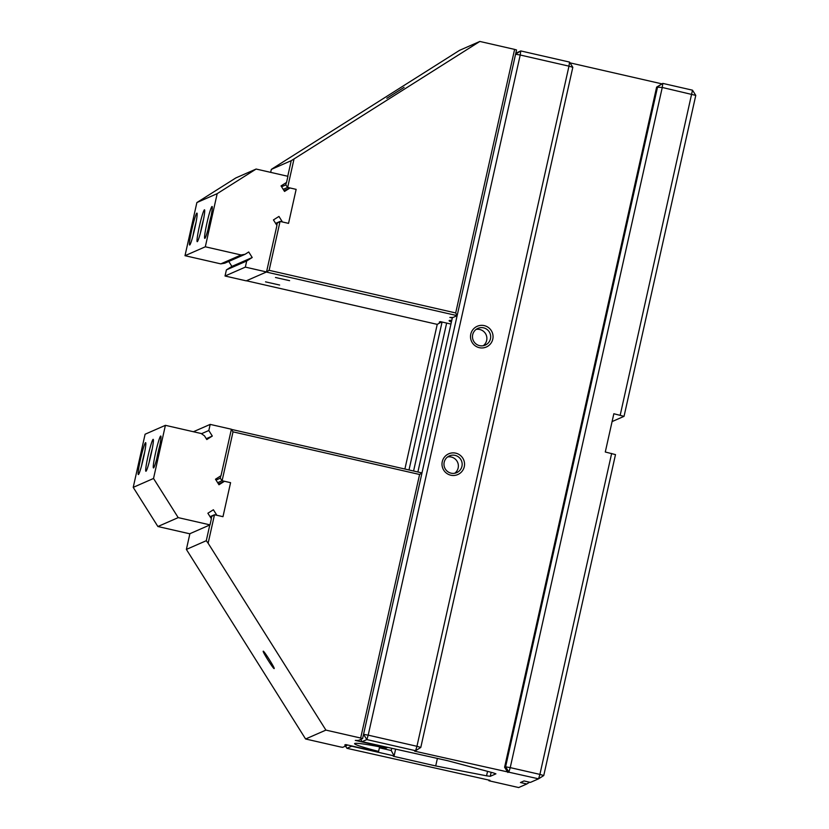 <?xml version="1.0" encoding="UTF-8"?>
<svg xmlns="http://www.w3.org/2000/svg" width="829" height="829" viewBox="0 0 829 829"><rect width="100%" height="100%" fill="white"/><g stroke="black" fill="none" stroke-linecap="round" stroke-linejoin="round"><path stroke-width="1.24" d="M529.586 782.224L526.809 783.975L520.457 782.524L524.042 780.949L530.394 782.4L538.56 778.825L543.751 775.55L615.491 454.603L605.284 452.002L613.843 413.744L624.04 416.345L612.092 421.578M526.809 783.975L518.653 787.55L488.965 780.763L489.97 780.327L346.926 748.307L351.703 746.214L394.107 755.903L395.578 749.333M391.671 748.442L391.215 750.504L394.107 755.903L393.309 756.255L435.712 765.944L486.55 775.82L490.25 776.317L495.929 773.83L493.265 772.877L447.66 760.711L362.055 741.675L366.843 739.582L415.598 750.722L414.604 751.167L538.56 778.825L539.907 774.4L543.751 775.55M507.887 772.483L504.592 767.26L656.63 87.118L662.806 83.397L692.495 90.185L695.78 95.397L624.04 416.345M611.647 453.463L539.907 774.4L510.229 767.623L508.882 772.048L505.586 766.825L510.229 767.623L662.257 87.47L695.78 95.397M435.712 765.944L437.401 758.369M488.965 780.763L488.478 779.996M346.926 748.307L345.527 746.09M404.894 469.027L437.235 324.367L246.431 280.762L266.337 272.047L457.142 315.652L516.529 49.968L514.612 49.398L455.691 312.947L269.135 270.316L280.057 221.426L275.622 223.374M442.064 322.025L408.998 469.96M413.578 471.007L446.644 323.072M391.215 750.504L379.392 747.81M692.495 90.185L620.196 415.205M455.059 455.359A9.14 9.088 -113.7 0 1 456.738 472.634A9.14 9.088 -113.7 0 1 444.012 465.121A9.14 9.088 -113.7 0 1 455.059 455.359M455.732 453.152A11.316 11.264 66.3 0 0 442.51 467.515A11.316 11.264 66.3 0 0 461.566 471.867A11.316 11.264 66.3 0 0 455.732 453.152M368.19 735.157L520.218 55.015L568.974 66.154L416.946 746.297L368.19 735.157L366.843 739.582L363.548 734.359L368.19 735.157M484.24 325.621A11.316 11.264 66.3 0 0 471.017 339.983A11.316 11.264 66.3 0 0 490.063 344.346A11.316 11.264 66.3 0 0 484.24 325.621M454.748 473.245A9.14 9.088 66.3 0 0 447.608 456.945M483.566 327.838A9.14 9.088 -113.7 0 1 485.245 345.113A9.14 9.088 -113.7 0 1 472.52 337.59A9.14 9.088 -113.7 0 1 483.566 327.838M483.255 345.714A9.14 9.088 66.3 0 0 476.115 329.414M569.533 62.082L568.974 66.154L572.818 67.304L569.533 62.082L520.767 50.932L515.825 53.139M661.811 83.833L570.02 62.859M656.63 87.118L662.257 87.47L662.806 83.397L657.625 86.682L505.586 766.825L504.592 767.26M420.79 747.447L416.946 746.297L415.598 750.722L420.79 747.447L572.818 67.304M360.667 739.458L362.055 741.675M515.576 54.217L520.218 55.015L520.767 50.932L515.576 54.217L363.548 734.359M417.889 471.991L452.447 317.362M283.228 189.364L287.663 187.427L294.026 158.94L479.836 41.45L514.612 49.398M286.337 182.567L285.818 184.898L287.663 187.427L296.14 189.364L288.544 223.364L280.057 221.426L277.269 223.156L276.803 225.239M455.691 312.947L457.142 315.652L452.955 317.486L449.846 317.434L452.302 317.994M441.556 321.911L437.235 324.367M441.411 322.543L439.297 322.056L440.292 321.621L450.955 324.056M270.658 172.37L271.321 169.396L273.715 167.841L459.535 50.351L479.836 41.45M451.401 322.056A43.636 2.58 12.6 0 1 449.121 320.668A43.636 2.58 12.6 0 1 451.774 320.377M289.611 280.679L275.487 277.487L289.611 280.679M279.653 285.041L265.529 281.85L279.653 285.041M404.086 87.377L386.811 98.288L404.086 87.377M269.135 270.316L266.544 271.912M275.87 223.768L277.269 223.156M271.321 169.396L291.238 160.671L287.746 176.276M294.026 158.94L291.238 160.671M285.818 184.898L281.58 186.753M209.799 524.975L206.286 540.705L186.38 549.42L305.6 738.991L340.367 746.939L342.688 747.333L346.874 745.499L344.75 745.022L345.745 744.587L377.547 751.851L378.594 751.395A43.636 2.58 12.6 0 1 354.584 743.634A43.636 2.58 12.6 0 1 386.055 748.121L387.102 747.665L355.299 740.401L358.418 740.442L362.594 738.618L421.982 472.934L231.353 429.37M217.664 482.685L222.099 480.737L230.576 482.675L222.98 516.685L214.493 514.747L210.058 516.685M347.009 744.867L346.874 745.499M379.609 746.836L378.594 751.395M220.773 475.877L220.255 478.209L222.099 480.737L233.022 431.847L419.588 474.489L360.677 738.038L362.594 738.618M360.677 738.038L325.911 730.1L305.6 738.991M274.171 668.578C273.632 669.376 262.658 652.06 263.207 651.273C263.228 649.594 274.762 667.677 274.212 668.526L274.171 668.578M325.911 730.1L208.131 543.223L214.493 514.747L211.706 516.467L211.24 518.56M419.588 474.489L421.982 472.934M233.022 431.847L231.322 429.515M220.255 478.209L216.017 480.074M206.286 540.705L208.131 543.223M210.307 517.078L211.706 516.467M186.38 549.42L189.893 533.7M153.116 439.349A16.362 1.316 -77.1 0 0 148.018 456.105A16.362 1.316 -77.1 0 0 146.018 471.214A16.362 1.316 -77.1 0 0 150.826 455.577A16.362 1.316 -77.1 0 0 153.282 439.411A16.362 1.316 -77.1 0 0 153.116 439.349M149.147 462.385A14.186 1.14 102.9 0 1 152.267 448.717M153.531 478.468L165.406 425.329L145.096 434.23L133.22 487.369L157.893 526.519L189.696 533.783L210.006 524.881L178.204 517.617L153.531 478.468L133.22 487.369M160.681 436.033A16.362 1.316 -77.1 0 0 155.583 452.8A16.362 1.316 -77.1 0 0 153.583 467.898A16.362 1.316 -77.1 0 0 158.391 452.261A16.362 1.316 -77.1 0 0 160.847 436.095A16.362 1.316 -77.1 0 0 160.681 436.033M145.552 442.655A16.362 1.316 -77.1 0 0 140.453 459.421A16.362 1.316 -77.1 0 0 138.453 474.52A16.362 1.316 -77.1 0 0 143.262 458.893A16.362 1.316 -77.1 0 0 145.717 442.727A16.362 1.316 -77.1 0 0 145.552 442.655M156.712 459.069A14.186 1.14 102.9 0 1 159.831 445.401M141.583 465.691A14.186 1.14 102.9 0 1 144.702 452.033M165.406 425.329L201.188 433.515L204.473 435.836L206.794 439.536L212.307 436.054L206.266 438.696M201.488 433.722L208.815 430.51L212.307 436.054M210.006 524.881L211.374 518.767L207.882 513.234L213.385 509.752L216.877 515.286L222.98 516.685L230.576 482.675L224.472 481.276L218.97 484.758L215.478 479.224L220.991 475.742L231.384 429.235L210.183 424.396L193.426 431.733M218.441 483.918L224.472 481.276M208.815 430.51L210.183 424.396M157.893 526.519L178.204 517.617M200.452 232.835A14.186 1.14 102.9 0 1 203.571 219.167M197.292 241.674A16.362 1.316 -77.1 0 0 197.333 241.664A16.362 1.316 -77.1 0 0 202.141 226.027A16.362 1.316 -77.1 0 0 204.597 209.861A16.362 1.316 -77.1 0 0 199.623 225.281A16.362 1.316 -77.1 0 0 197.292 241.674M256.12 169.043L235.809 177.945L196.877 202.556L185.002 255.695L205.312 246.793L217.188 193.654L256.12 169.043L287.922 176.308L286.554 182.432L281.041 185.914L284.534 191.447L290.036 187.965L296.14 189.364L288.544 223.364L282.44 221.975L278.948 216.442L273.446 219.913L276.927 225.457L266.534 271.953L245.343 267.114L246.7 260.99L226.4 269.891L231.902 266.41L228.763 261.436M196.877 202.556L217.188 193.654M189.727 244.99A16.362 1.316 -77.1 0 0 189.758 244.98A16.362 1.316 -77.1 0 0 194.577 229.343A16.362 1.316 -77.1 0 0 197.033 213.177A16.362 1.316 -77.1 0 0 192.048 228.586A16.362 1.316 -77.1 0 0 189.727 244.99M204.867 238.369A16.362 1.316 -77.1 0 0 204.898 238.348A16.362 1.316 -77.1 0 0 209.706 222.711A16.362 1.316 -77.1 0 0 212.162 206.545A16.362 1.316 -77.1 0 0 207.188 221.965A16.362 1.316 -77.1 0 0 204.867 238.369M192.888 236.151A14.186 1.14 102.9 0 1 196.007 222.483M208.017 229.519A14.186 1.14 102.9 0 1 211.146 215.861M245.052 254.296L241.094 254.969L220.783 263.871L224.742 263.197L245.052 254.296L248.721 251.975L252.213 257.508L246.7 260.99M241.094 254.969L205.312 246.793M231.902 266.41L252.213 257.508M284.005 190.608L290.036 187.965M226.4 269.891L225.032 276.005L245.343 267.114M185.002 255.695L220.783 263.871M225.032 276.005L246.234 280.855L266.534 271.953M486.55 775.82L487.556 771.353M490.25 776.317L491.151 772.307M142.142 463.556A12.435 0.995 102.9 0 1 142.971 459.587A12.435 0.995 102.9 0 1 144.277 454.199M149.707 460.24A12.435 0.995 102.9 0 1 150.536 456.271A12.435 0.995 102.9 0 1 151.842 450.883M157.272 456.924A12.435 0.995 102.9 0 1 158.101 452.955A12.435 0.995 102.9 0 1 159.406 447.577M208.576 227.384A12.435 0.995 102.9 0 1 209.405 223.405A12.435 0.995 102.9 0 1 210.721 218.027M201.012 230.69A12.435 0.995 102.9 0 1 201.841 226.721A12.435 0.995 102.9 0 1 203.146 221.343M193.447 234.006A12.435 0.995 102.9 0 1 194.276 230.037A12.435 0.995 102.9 0 1 195.582 224.649M142.111 463.67L144.298 454.095M149.676 460.354L151.862 450.779M157.241 457.038L159.427 447.463M208.556 227.488L210.742 217.913M200.981 230.804L203.178 221.229M193.416 234.12L195.613 224.545"/></g></svg>
